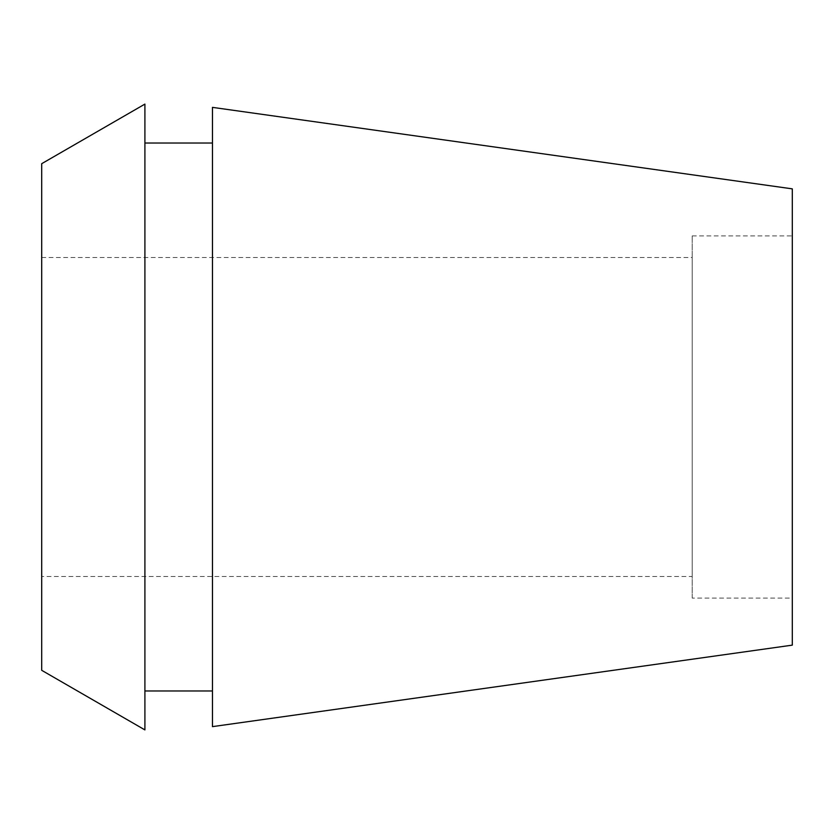 <?xml version="1.0" encoding="UTF-8"?>
<svg xmlns="http://www.w3.org/2000/svg" width="834" height="834" viewBox="0 0 834 834"><rect width="100%" height="100%" fill="white"/><g stroke="black" fill="none" stroke-linecap="round" stroke-linejoin="round"><path stroke-width="0.63" stroke-dasharray="4.17 3.13" d="M692.189 598.082L692.189 235.918L692.189 598.082L792.3 598.082L792.3 235.918L792.3 598.082M692.189 235.918L792.3 235.918M692.189 257.498L692.189 576.502L692.189 257.498L41.7 257.498L41.7 576.502L692.189 576.502M41.7 576.502L41.7 257.498M41.7 670.317L41.7 163.683M144.907 104.094L144.907 729.906M144.907 143.031L144.907 690.969L144.907 143.031M212.462 690.969L212.462 143.031L212.462 690.969M212.462 726.633L212.462 107.367M792.3 188.859L792.3 645.141"/><path stroke-width="1.25" d="M41.7 163.683L41.7 670.317L144.907 729.906L144.907 104.094L41.7 163.683M212.462 143.031L144.907 143.031M212.462 690.969L144.907 690.969M212.462 107.367L212.462 726.633L792.3 645.141L792.3 188.859L212.462 107.367"/></g></svg>
